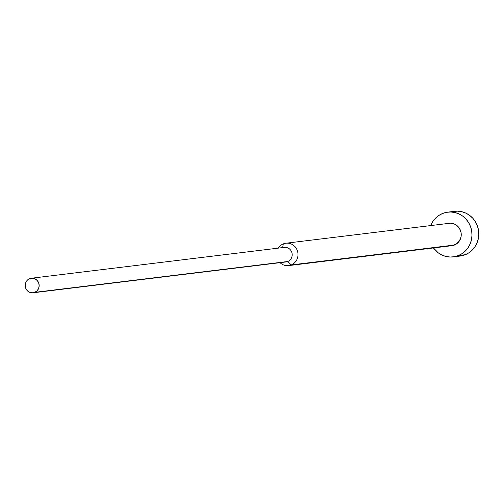 <?xml version="1.0" encoding="UTF-8"?>
<svg xmlns="http://www.w3.org/2000/svg" width="504" height="504" viewBox="0 0 504 504"><rect width="100%" height="100%" fill="white"/><g stroke="black" fill="none" stroke-linecap="round" stroke-linejoin="round"><path stroke-width="0.76" d="M453.241 256.882L460.045 256.057A22.541 21.47 -97 0 0 465.224 254.722L458.419 255.553A22.541 21.47 83 0 1 453.241 256.882A22.541 21.47 83 0 1 433.421 247.949L438.291 252.888L441.976 255.074L445.99 256.473L450.173 257.027L454.369 256.719L458.419 255.553L462.168 253.575L465.463 250.872L468.191 247.533L470.232 243.703L471.517 239.513L471.996 235.129L471.649 230.725L470.49 226.466L468.569 222.516L465.948 219.032L462.735 216.134L459.049 213.948L455.036 212.549L450.853 211.995L446.657 212.31L442.606 213.476L438.858 215.447L435.563 218.156L432.835 221.489L430.693 225.578A22.541 21.47 83 0 1 442.606 213.476A22.541 21.47 83 0 1 447.785 212.14A22.541 21.47 83 0 1 471.322 229.15A22.541 21.47 83 0 1 458.419 255.553L465.224 254.722A22.541 21.47 -97 0 0 478.126 228.318A22.541 21.47 -97 0 0 454.589 211.308L447.785 212.14M288.628 265.602L451.874 245.7A11.271 10.735 -97 0 0 454.469 245.032L291.218 264.934A11.271 10.735 83 0 1 288.628 265.602A11.271 10.735 83 0 1 280.048 262.672A11.271 10.735 -97 0 0 291.218 264.934L287.771 261.507A7.327 6.98 83 0 1 284.351 261.923M278.277 248.132A11.271 10.735 83 0 1 283.311 243.898A11.271 10.735 -97 0 0 278.277 248.132M282.668 247.596L283.311 243.898L282.668 247.596M33.069 292.786L286.089 261.935A7.327 6.98 -97 0 0 287.771 261.507L34.751 292.351A7.327 6.98 83 0 1 33.069 292.786A7.327 6.98 83 0 1 25.421 287.255A7.327 6.98 83 0 1 29.61 278.674L27.323 280.199L25.773 282.53L25.2 285.314L25.691 288.131L27.166 290.543L29.408 292.2L32.073 292.83L34.751 292.351L37.044 290.833L38.594 288.502L39.167 285.718L38.676 282.901L37.195 280.482L34.959 278.832L32.294 278.195L29.61 278.674A7.327 6.98 83 0 1 31.298 278.246A7.327 6.98 83 0 1 38.947 283.771A7.327 6.98 83 0 1 34.751 292.351L287.771 261.507A7.327 6.98 -97 0 0 291.961 252.926A7.327 6.98 -97 0 0 284.313 247.395L31.298 278.246M282.631 247.829A7.327 6.98 83 0 1 291.696 252.05A7.327 6.98 83 0 1 287.771 261.507L291.218 264.934A11.271 10.735 -97 0 0 297.253 250.393A11.271 10.735 -97 0 0 283.311 243.898A11.271 10.735 83 0 1 285.9 243.23A11.271 10.735 83 0 1 297.669 251.735A11.271 10.735 83 0 1 291.218 264.934L454.469 245.032A11.271 10.735 -97 0 0 460.914 231.834A11.271 10.735 -97 0 0 449.152 223.329L285.9 243.23M446.557 223.996L450.683 223.253L454.778 224.23L458.231 226.768L459.541 228.514L461.084 232.621L461.015 237.012L459.352 241.025L456.341 244.043L451.836 245.706M454.507 211.321L457.657 211.17L461.84 211.724L465.854 213.116L469.533 215.309L472.746 218.201L475.366 221.691L477.294 225.641L478.454 229.9L478.8 234.303L478.321 238.682L477.036 242.871L474.989 246.708L472.267 250.041L468.966 252.75L465.224 254.722L459.957 256.063"/></g></svg>
